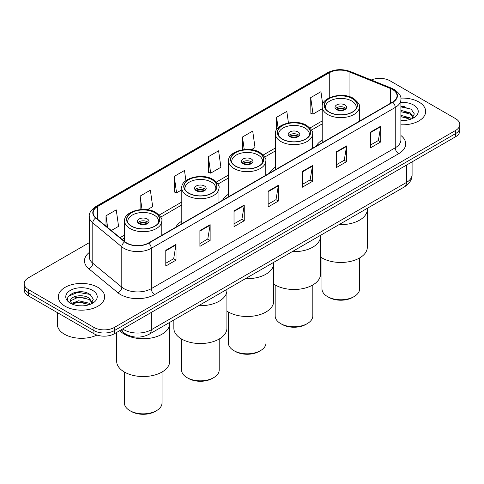 <?xml version="1.0" encoding="UTF-8"?>
<svg xmlns="http://www.w3.org/2000/svg" width="484" height="484" viewBox="0 0 484 484"><rect width="100%" height="100%" fill="white"/><g stroke="black" fill="none" stroke-linecap="round" stroke-linejoin="round"><path stroke-width="0.73" d="M181.802 221.158A25.573 14.762 0 0 0 175.813 227.208M228.611 194.138A25.573 14.762 0 0 0 222.616 200.188M275.414 167.113A25.573 14.762 0 0 0 269.425 173.163M322.223 140.088A25.573 14.762 0 0 0 316.233 146.144M128.302 335.358A14.472 8.355 180 0 1 124.225 333.101L120.625 330.136M83.417 292.015A19.299 11.144 0 0 0 72.122 293.358M404.442 106.674A19.299 11.144 0 0 0 400.897 106.655M89.31 242.647L28.441 277.792A14.472 8.355 0 0 0 24.2 283.697L24.2 290.001A14.472 8.355 0 0 0 28.441 295.912L93.938 333.724A14.472 8.355 0 0 0 114.412 333.724L455.559 136.766A14.472 8.355 0 0 0 459.8 130.855L459.8 127.703A14.472 8.355 0 0 1 455.559 133.614A14.472 8.355 0 0 0 459.8 127.703L459.8 124.551A14.472 8.355 0 0 0 455.559 118.647L390.062 80.828A14.472 8.355 0 0 0 371.27 79.993M24.2 283.697A14.472 8.355 0 0 0 28.441 289.607L93.938 327.426A14.472 8.355 0 0 0 114.412 327.426L114.412 330.572L455.559 133.614L114.412 330.572A14.472 8.355 0 0 1 93.938 330.572A14.472 8.355 0 0 0 114.412 330.572L114.412 333.724M28.441 289.607L28.441 292.76L93.938 330.572L28.441 292.76A14.472 8.355 0 0 1 24.2 286.849A14.472 8.355 0 0 0 28.441 292.76L28.441 295.912M418.89 102.003A23.159 13.37 0 0 0 400.788 98.119A23.159 13.37 0 0 1 418.89 102.003A23.159 13.37 0 0 1 425.672 111.453A23.159 13.37 0 0 0 418.89 102.003M97.865 287.339A23.159 13.37 0 0 0 72.624 284.441A23.159 13.37 0 0 0 58.328 296.795A23.159 13.37 0 0 0 65.11 306.251A23.159 13.37 0 0 0 90.351 309.149A23.159 13.37 0 0 0 104.647 296.795A23.159 13.37 0 0 0 97.865 287.339A23.159 13.37 0 0 0 72.624 284.441A23.159 13.37 0 0 0 58.328 296.795A23.159 13.37 0 0 0 65.11 306.251A23.159 13.37 0 0 0 90.351 309.149A23.159 13.37 0 0 0 104.647 296.795A23.159 13.37 0 0 0 97.865 287.339M392.518 89.492A15.44 8.912 180 0 1 397.037 95.796A15.44 8.912 180 0 1 392.518 102.1L148.528 242.968A15.44 8.912 180 0 1 124.963 241.776L95.965 217.867A15.44 8.912 180 0 1 93.17 212.754A15.44 8.912 180 0 1 97.689 206.45L329.265 72.751A15.44 8.912 180 0 1 349.043 71.753L390.455 88.493A15.44 8.912 180 0 1 392.518 89.492M392.79 89.334A15.827 9.136 0 0 0 390.679 88.312L349.26 71.572A15.827 9.136 0 0 0 328.993 72.594L97.417 206.293A15.827 9.136 0 0 0 95.644 217.994L124.642 241.903A15.827 9.136 0 0 0 148.8 243.125L392.79 102.257A15.827 9.136 0 0 0 392.79 89.334M165.788 250.295L165.788 266.049L176.019 260.144L176.019 244.384L165.788 250.295M165.788 263.254L173.671 258.704L175.982 244.91A3.86 2.226 -120 0 0 176.019 244.384M173.599 258.74L176.019 260.144M199.904 230.596L199.904 246.356L210.135 240.445L210.135 224.685L199.904 230.596M199.904 243.561L207.787 239.005L210.092 225.211A3.86 2.226 -120 0 0 210.135 224.685M207.715 239.048L210.135 240.445M234.02 210.903L234.02 226.657L244.251 220.746L244.251 204.992L234.02 210.903M234.02 223.862L241.897 219.312L244.208 205.512A3.86 2.226 -120 0 0 244.251 204.992M241.831 219.349L244.251 220.746M370.478 132.114L370.478 147.874L380.714 141.963L380.714 126.209L370.478 132.114M370.478 145.079L378.361 140.523L380.672 126.729A3.86 2.226 -120 0 0 380.714 126.209M378.288 140.566L380.714 141.963M336.362 151.813L336.362 167.567L346.598 161.662L346.598 145.902L336.362 151.813M336.362 164.772L344.245 160.222L346.556 146.428A3.86 2.226 -120 0 0 346.598 145.902M344.178 160.264L346.598 161.662M302.246 171.505L302.246 187.266L312.483 181.355L312.483 165.601L302.246 171.505M302.246 184.471L310.129 179.921L312.44 166.121A3.86 2.226 -120 0 0 312.483 165.601M310.062 179.957L312.483 181.355M268.13 191.204L268.13 206.964L278.367 201.054L278.367 185.293L268.13 191.204M268.13 204.163L276.013 199.614L278.324 185.82A3.86 2.226 -120 0 0 278.367 185.293M275.947 199.656L278.367 201.054M400.897 124.793A23.159 13.37 0 0 0 425.672 111.453A23.159 13.37 0 0 1 400.897 124.793M114.412 327.426L455.559 130.462A14.472 8.355 0 0 0 459.8 124.551M147.336 209.729L152.678 206.644L150.367 190.182L140.13 196.087L140.13 209.596M111.314 230.523L118.562 226.343L116.251 209.874L106.014 215.785L106.014 226.155M251.323 149.695L255.02 147.553L252.715 131.091L242.478 137.002L242.478 149.78M288.44 122.9L286.824 111.393L276.594 117.303L276.594 129.815M322.701 104.248L320.94 91.7L310.71 97.611L310.873 113.268M185.91 180.659L184.483 170.483L174.246 176.394L174.409 192.057M208.362 156.695L210.673 173.163L220.91 167.252L218.599 150.79L208.362 156.695L208.525 172.358M210.673 173.163L208.362 172.298M242.478 137.002L244.238 149.55M276.594 117.303L278.076 127.891M310.71 97.611L313.021 114.073L322.223 108.755M313.021 114.073L310.71 113.208M174.246 176.394L176.557 192.856L181.802 189.825M176.557 192.856L174.246 191.991M140.13 196.087L142.012 209.469M106.014 215.785L107.66 227.51M400.897 120.365L403.553 120.516M400.897 115.361L410.226 117.884L411.497 118.907M400.897 116.608L410.456 119.294M400.897 110.358L410.226 112.881L413.354 117.213M400.897 111.61L410.226 114.133L413.112 117.533M400.897 120.492A15.73 9.081 0 0 0 413.632 117.878A15.73 9.081 0 0 0 413.632 105.034A15.73 9.081 0 0 0 400.897 102.42M411.872 118.755L414.334 113.915L411.219 109.221L400.897 106.401M400.897 106.891L411.007 109.075M400.897 111.895L407.522 112.754M400.897 116.892L407.522 117.757M339.072 224.612A26.535 15.319 0 0 0 367.332 209.324A26.535 15.319 180 0 1 359.564 220.159A26.535 15.319 180 0 1 339.072 224.612M352.394 98.633A16.402 9.468 0 0 0 334.523 96.576A16.402 9.468 0 0 0 324.395 105.33A16.402 9.468 0 0 0 329.199 112.028A16.402 9.468 0 0 0 347.076 114.079A16.402 9.468 0 0 0 357.204 105.33A16.402 9.468 0 0 0 352.394 98.633M325.617 108.912A15.44 8.912 180 0 1 325.357 107.297A15.44 8.912 180 0 1 334.892 99.063A15.44 8.912 180 0 1 351.717 100.993A15.44 8.912 180 0 1 356.236 107.297A15.44 8.912 180 0 1 355.982 108.912M344.892 104.937A5.79 3.34 0 0 0 338.582 104.211A5.79 3.34 0 0 0 335.007 107.297A5.79 3.34 0 0 0 336.701 109.662A5.79 3.34 0 0 0 343.011 110.388A5.79 3.34 0 0 0 346.586 107.297A5.79 3.34 0 0 0 344.892 104.937M346.072 108.676A5.79 3.34 0 0 0 344.892 107.69A5.79 3.34 0 0 0 335.521 108.676M336.12 109.269A7.72 4.459 180 0 1 345.134 109.124L345.134 109.511M336.755 109.693A6.752 3.902 180 0 1 344.439 109.529L345.134 109.124M344.324 109.947L344.439 109.529M320.529 257.028A26.535 15.319 -0 0 0 359.564 257.978A26.535 15.319 -0 0 0 367.332 247.142L367.332 208.302M321.981 257.948L321.981 288.9A18.816 10.866 -0 0 0 327.493 296.583A18.816 10.866 -0 0 0 354.1 296.583L354.1 296.583A18.816 10.866 -0 0 0 359.612 288.9L359.612 257.948M327.493 296.583L328.86 297.37A16.886 9.747 -0 0 0 352.739 297.37L354.1 296.583L352.739 297.37M57.366 312.61L57.366 324.371A24.121 13.927 0 0 0 64.433 334.22A24.121 13.927 0 0 0 96.951 335.061M78.856 305.749L82.528 305.858M71.638 303.444L78.668 300.764L89.201 303.226L90.478 304.248M72.285 304.115L78.668 302.01L89.431 304.636M71.753 303.928L70.622 301.284A10.908 6.298 0 0 0 72.382 304.2M92.335 302.548L89.201 298.223C82.655 293.34 69.182 296.353 70.622 301.284L70.579 300.806M70.652 301.441L70.954 300.631L78.668 297.013L89.201 299.475L92.087 302.875M90.847 304.097L93.315 299.257L90.193 294.556C79.158 286.625 59.544 297.079 70.87 303.492L71.432 303.831M92.613 290.376A15.73 9.081 0 0 0 70.368 290.376A15.73 9.081 0 0 0 70.368 303.22A15.73 9.081 0 0 0 92.613 303.22A15.73 9.081 0 0 0 92.613 290.376M68.571 296.135L77.809 292.348L89.982 294.417M74.342 297.981L77.809 297.351L86.497 298.096M74.342 302.978L77.809 302.355L86.497 303.099M292.269 251.638A26.535 15.319 0 0 0 320.529 236.349A26.535 15.319 180 0 1 312.755 247.185A26.535 15.319 180 0 1 292.269 251.638M305.592 125.652A16.402 9.468 0 0 0 287.714 123.602A16.402 9.468 0 0 0 277.586 132.35A16.402 9.468 0 0 0 282.39 139.047A16.402 9.468 0 0 0 300.268 141.104A16.402 9.468 0 0 0 310.395 132.35A16.402 9.468 0 0 0 305.592 125.652M278.808 135.937A15.44 8.912 180 0 1 278.554 134.322A15.44 8.912 180 0 1 288.083 126.088A15.44 8.912 180 0 1 304.908 128.018A15.44 8.912 180 0 1 309.427 134.322A15.44 8.912 180 0 1 309.173 135.937M298.083 131.957A5.79 3.34 0 0 0 291.773 131.231A5.79 3.34 0 0 0 288.204 134.322A5.79 3.34 0 0 0 289.898 136.688A5.79 3.34 0 0 0 296.208 137.408A5.79 3.34 0 0 0 299.784 134.322A5.79 3.34 0 0 0 298.083 131.957M299.263 135.702A5.79 3.34 0 0 0 298.083 134.715A5.79 3.34 0 0 0 288.718 135.702M289.311 136.288A7.72 4.459 180 0 1 298.332 136.149L298.332 136.536M289.946 136.712A6.752 3.902 180 0 1 297.636 136.555L298.332 136.149M297.521 136.972L297.636 136.555M273.72 284.054A26.535 15.319 -0 0 0 312.755 284.997A26.535 15.319 -0 0 0 320.529 274.168L320.529 235.321M275.178 284.967L275.178 315.925A18.816 10.866 -0 0 0 280.684 323.602A18.816 10.866 -0 0 0 307.298 323.602L307.298 323.602A18.816 10.866 -0 0 0 312.809 315.925L312.809 284.967M280.684 323.602L282.051 324.395A16.886 9.747 -0 0 0 305.93 324.395L307.298 323.602L305.93 324.395M245.461 278.657A26.535 15.319 0 0 0 273.72 263.375A26.535 15.319 180 0 1 265.946 274.204A26.535 15.319 180 0 1 245.461 278.657M258.783 152.678A16.402 9.468 0 0 0 240.911 150.627A16.402 9.468 0 0 0 230.783 159.375A16.402 9.468 0 0 0 235.587 166.072A16.402 9.468 0 0 0 253.465 168.123A16.402 9.468 0 0 0 263.586 159.375A16.402 9.468 0 0 0 258.783 152.678M231.999 162.957A15.44 8.912 180 0 1 231.745 161.341A15.44 8.912 180 0 1 241.28 153.107A15.44 8.912 180 0 1 258.105 155.043A15.44 8.912 180 0 1 262.624 161.341A15.44 8.912 180 0 1 262.37 162.957M251.281 158.982A5.79 3.34 0 0 0 244.971 158.256A5.79 3.34 0 0 0 241.395 161.341A5.79 3.34 0 0 0 243.089 163.707A5.79 3.34 0 0 0 249.399 164.433A5.79 3.34 0 0 0 252.975 161.341A5.79 3.34 0 0 0 251.281 158.982M252.46 162.721A5.79 3.34 0 0 0 251.281 161.741A5.79 3.34 0 0 0 241.909 162.721M242.508 163.314A7.72 4.459 180 0 1 251.523 163.175L251.523 163.556M243.143 163.737A6.752 3.902 180 0 1 250.827 163.574L251.523 163.175M250.712 163.997L250.827 163.574M226.917 311.073A26.535 15.319 -0 0 0 265.946 312.023A26.535 15.319 -0 0 0 273.72 301.187L273.72 262.346M228.369 311.992L228.369 342.944A18.816 10.866 -0 0 0 233.881 350.628A18.816 10.866 -0 0 0 260.489 350.628L260.489 350.628A18.816 10.866 -0 0 0 266 342.944L266 311.992M233.881 350.628L235.242 351.414A16.886 9.747 -0 0 0 259.128 351.414L260.489 350.628L259.128 351.414M198.658 305.682A26.535 15.319 0 0 0 226.917 290.394A26.535 15.319 180 0 1 219.143 301.229A26.535 15.319 180 0 1 198.658 305.682M211.98 179.703A16.402 9.468 0 0 0 194.102 177.646A16.402 9.468 0 0 0 183.974 186.401A16.402 9.468 0 0 0 188.778 193.092A16.402 9.468 0 0 0 206.656 195.149A16.402 9.468 0 0 0 216.784 186.401A16.402 9.468 0 0 0 211.98 179.703M185.197 189.982A15.44 8.912 180 0 1 184.942 188.367A15.44 8.912 180 0 1 194.471 180.133A15.44 8.912 180 0 1 211.296 182.063A15.44 8.912 180 0 1 215.816 188.367A15.44 8.912 180 0 1 215.561 189.982M204.472 186.001A5.79 3.34 0 0 0 198.162 185.281A5.79 3.34 0 0 0 194.592 188.367A5.79 3.34 0 0 0 196.286 190.732A5.79 3.34 0 0 0 202.596 191.458A5.79 3.34 0 0 0 206.172 188.367A5.79 3.34 0 0 0 204.472 186.001M205.652 189.746A5.79 3.34 0 0 0 204.472 188.76A5.79 3.34 0 0 0 195.106 189.746M195.699 190.339A7.72 4.459 180 0 1 204.72 190.194L204.72 190.581M196.335 190.756A6.752 3.902 180 0 1 204.024 190.599L204.72 190.194M203.909 191.017L204.024 190.599M173.847 320.009L173.847 328.212A26.535 15.319 -0 0 0 190.224 342.363A26.535 15.319 -0 0 0 219.143 339.048A26.535 15.319 -0 0 0 226.917 328.212L226.917 289.365M181.567 339.018L181.567 369.97A18.816 10.866 -0 0 0 187.072 377.653A18.816 10.866 -0 0 0 213.686 377.653L213.686 377.653A18.816 10.866 -0 0 0 219.198 369.97L219.198 339.018M187.072 377.653L188.439 378.44A16.886 9.747 -0 0 0 212.319 378.44L213.686 377.653L212.319 378.44M124.436 334.238A26.535 15.319 0 0 0 153.355 337.56A26.535 15.319 0 0 0 169.739 323.409A26.535 15.319 180 0 1 161.965 334.238A26.535 15.319 180 0 1 119.79 330.62A26.535 15.319 0 0 0 124.436 334.238M154.801 212.712A16.402 9.468 0 0 0 136.924 210.661A16.402 9.468 0 0 0 126.796 219.409A16.402 9.468 0 0 0 131.606 226.107A16.402 9.468 0 0 0 149.477 228.158A16.402 9.468 0 0 0 159.605 219.409A16.402 9.468 0 0 0 154.801 212.712M128.018 222.991A15.44 8.912 180 0 1 127.764 221.376A15.44 8.912 180 0 1 137.293 213.142A15.44 8.912 180 0 1 154.118 215.077A15.44 8.912 180 0 1 158.643 221.376A15.44 8.912 180 0 1 158.383 222.991M147.299 219.016A5.79 3.34 0 0 0 140.989 218.29A5.79 3.34 0 0 0 137.414 221.376A5.79 3.34 0 0 0 139.108 223.741A5.79 3.34 0 0 0 145.418 224.467A5.79 3.34 0 0 0 148.993 221.376A5.79 3.34 0 0 0 147.299 219.016M148.479 222.755A5.79 3.34 0 0 0 147.299 221.775A5.79 3.34 0 0 0 137.928 222.755M138.527 223.348A7.72 4.459 180 0 1 147.541 223.209L147.541 223.59M139.156 223.771A6.752 3.902 180 0 1 146.846 223.608L147.541 223.209M146.731 224.031L146.846 223.608M116.668 332.423L116.668 361.221A26.535 15.319 -0 0 0 133.046 375.378A26.535 15.319 -0 0 0 161.965 372.057A26.535 15.319 -0 0 0 169.739 361.221L169.739 322.38M124.388 372.027L124.388 402.978A18.816 10.866 -0 0 0 129.9 410.662A18.816 10.866 -0 0 0 156.507 410.662L156.507 410.662A18.816 10.866 -0 0 0 162.019 402.978L162.019 372.027M129.9 410.662L131.261 411.448A16.886 9.747 -0 0 0 155.14 411.448L156.507 410.662L155.14 411.448M122.664 328.963A19.299 11.144 0 0 0 123.965 329.786A19.299 11.144 0 0 0 151.256 329.786L406.433 182.462A19.299 11.144 0 0 0 412.09 174.579C412.229 179.37 409.676 183.466 404.436 186.878L149.254 334.202A9.65 5.572 60 0 0 151.256 329.786L151.256 312.452M406.433 165.129L406.433 182.462A9.65 5.572 60 0 1 404.436 186.878M121.883 329.41A9.65 6.455 129.5 0 0 123.565 332.55L120.637 330.13M455.559 136.766L455.559 130.462M93.938 333.724L93.938 327.426M400.897 135.496A24.121 13.927 180 0 1 398.659 153.7L154.668 294.568A4.822 2.783 60 0 1 151.256 288.664L395.246 147.795A19.299 11.144 0 0 0 400.897 139.918L400.897 99.577A19.299 11.144 180 0 1 395.246 107.454A4.822 2.783 -120 0 0 392.79 102.257M154.668 294.568A24.121 13.927 180 0 1 120.552 294.568A24.121 13.927 180 0 1 117.848 292.711L88.85 268.801A24.121 13.927 180 0 1 89.31 252.454M123.965 288.664A19.299 11.144 0 0 0 151.256 288.664L151.256 248.322A19.299 11.144 180 0 1 121.799 246.834L92.801 222.924A19.299 11.144 180 0 1 89.31 216.536L89.31 256.871A19.299 11.144 0 0 0 92.801 263.26L121.799 287.175A19.299 11.144 0 0 0 123.965 288.664M400.897 99.577C401.538 96.564 399.324 93.2 394.248 89.492L391.707 88.257A4.822 2.257 112 0 0 390.679 88.312M391.707 88.257L350.295 71.517C342.303 68.692 334.716 69.097 327.535 72.745A4.822 2.783 60 0 1 328.993 72.594M97.417 206.293A4.822 2.783 -120 0 0 95.959 206.444C90.956 210.044 88.735 213.408 89.31 216.536M95.644 217.994A4.822 3.225 129.5 0 0 92.801 222.924L92.801 263.26A4.822 3.225 -50.5 0 1 88.85 268.801M350.295 71.517A4.822 2.257 112 0 0 349.26 71.572M124.642 241.903A4.822 3.225 129.5 0 0 121.799 246.834L121.799 287.175A4.822 3.225 -50.5 0 1 117.848 292.711M148.8 243.125A4.822 2.783 60 0 1 151.256 248.322L395.246 107.454L395.246 147.795A4.822 2.783 60 0 0 398.659 153.7M97.689 206.45L97.689 219.288M390.455 88.493L390.455 103.286M349.043 71.753L349.043 96.534M360.58 120.534L359.37 120.05M329.265 72.751L329.265 97.798M322.223 120.939L310.002 127.994M275.414 147.959L263.193 155.019M228.611 174.984L216.39 182.038M181.802 202.009L159.212 215.053M124.63 235.018L120.002 237.686M268.13 191.706L278.324 185.82M302.246 172.008L312.44 166.121M336.362 152.309L346.556 146.428M370.478 132.616L380.672 126.729M234.02 211.399L244.208 205.512M199.904 231.098L210.092 225.211M165.788 250.791L175.982 244.91M329.029 112.125A16.644 9.607 0 0 0 352.57 112.125A16.644 9.607 0 0 0 352.57 98.53A16.644 9.607 0 0 0 329.029 98.53A16.644 9.607 0 0 0 329.029 112.125M359.37 121.236L359.37 106.903A18.573 10.727 180 0 1 347.905 116.813A18.573 10.727 180 0 1 327.662 114.484A18.573 10.727 180 0 1 322.223 106.903L322.223 142.683M282.22 139.144A16.644 9.607 0 0 0 305.761 139.144A16.644 9.607 0 0 0 305.761 125.556A16.644 9.607 0 0 0 282.22 125.556A16.644 9.607 0 0 0 282.22 139.144M312.567 148.255L312.567 133.929A18.573 10.727 180 0 1 301.102 143.833A18.573 10.727 180 0 1 280.859 141.51A18.573 10.727 180 0 1 275.414 133.929L275.414 169.702M235.418 166.169A16.644 9.607 0 0 0 258.958 166.169A16.644 9.607 0 0 0 258.958 152.581A16.644 9.607 0 0 0 235.418 152.581A16.644 9.607 0 0 0 235.418 166.169M265.758 175.281L265.758 160.948A18.573 10.727 180 0 1 254.294 170.858A18.573 10.727 180 0 1 234.05 168.535A18.573 10.727 180 0 1 228.611 160.948L228.611 196.728M188.609 193.195A16.644 9.607 0 0 0 212.149 193.195A16.644 9.607 0 0 0 212.149 179.6A16.644 9.607 0 0 0 188.609 179.6A16.644 9.607 0 0 0 188.609 193.195M218.956 202.306L218.956 187.974A18.573 10.727 180 0 1 207.491 197.883A18.573 10.727 180 0 1 187.248 195.554A18.573 10.727 180 0 1 181.802 187.974L181.802 223.753M131.43 226.203A16.644 9.607 0 0 0 154.971 226.203A16.644 9.607 0 0 0 154.971 212.615A16.644 9.607 0 0 0 131.43 212.615A16.644 9.607 0 0 0 131.43 226.203M161.777 235.315L161.777 220.982A18.573 10.727 180 0 1 150.312 230.892A18.573 10.727 180 0 1 130.069 228.569A18.573 10.727 180 0 1 124.63 220.982L124.63 241.498M149.254 334.202C141.491 338.104 133.723 338.104 125.961 334.202L123.565 332.55M412.09 174.579L412.09 161.862M327.535 72.745L95.959 206.444M322.223 123.874L311.527 130.051M275.414 150.899L264.718 157.076M228.611 177.918L217.915 184.095M181.802 204.944L160.736 217.11M124.63 237.953L122.101 239.417M359.37 106.903C360.29 105.228 358.341 102.402 353.532 98.44C342.43 91.349 320.886 97.538 322.223 106.903M356.236 107.297L356.236 108.531M325.357 107.297L325.357 108.531M312.567 133.929C313.481 132.247 311.539 129.428 306.729 125.459C295.621 118.374 274.083 124.557 275.414 133.929M309.427 134.322L309.427 135.55M278.554 134.322L278.554 135.55M265.758 160.948C266.678 159.272 264.73 156.447 259.92 152.484C248.818 145.394 227.274 151.583 228.611 160.948M262.624 161.341L262.624 162.576M231.745 161.341L231.745 162.576M218.956 187.974C219.869 186.292 217.927 183.472 213.111 179.51C202.009 172.419 180.465 178.608 181.802 187.974M215.816 188.367L215.816 189.601M184.942 188.367L184.942 189.601M161.777 220.982C162.697 219.306 160.748 216.481 155.939 212.518C144.837 205.428 123.293 211.617 124.63 220.982M158.643 221.376L158.643 222.61M127.764 221.376L127.764 222.61"/></g></svg>
